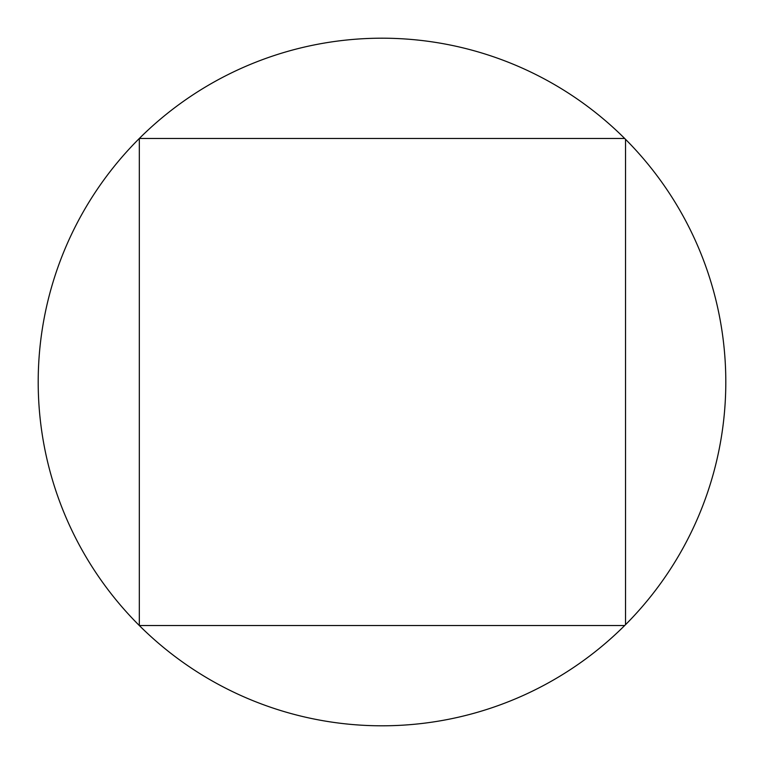 <?xml version="1.0" encoding="UTF-8"?>
<svg xmlns="http://www.w3.org/2000/svg" width="764" height="764" viewBox="0 0 764 764"><rect width="100%" height="100%" fill="white"/><g stroke="black" fill="none" stroke-linecap="round" stroke-linejoin="round"><path stroke-width="1.15" d="M625.525 624.685A343.8 343.8 0 0 1 38.2 382A343.8 343.8 0 0 1 625.525 139.315A343.8 343.8 0 0 1 625.525 624.685L625.525 139.315M624.685 625.525L139.315 625.525L139.315 138.475L624.685 138.475"/></g></svg>
